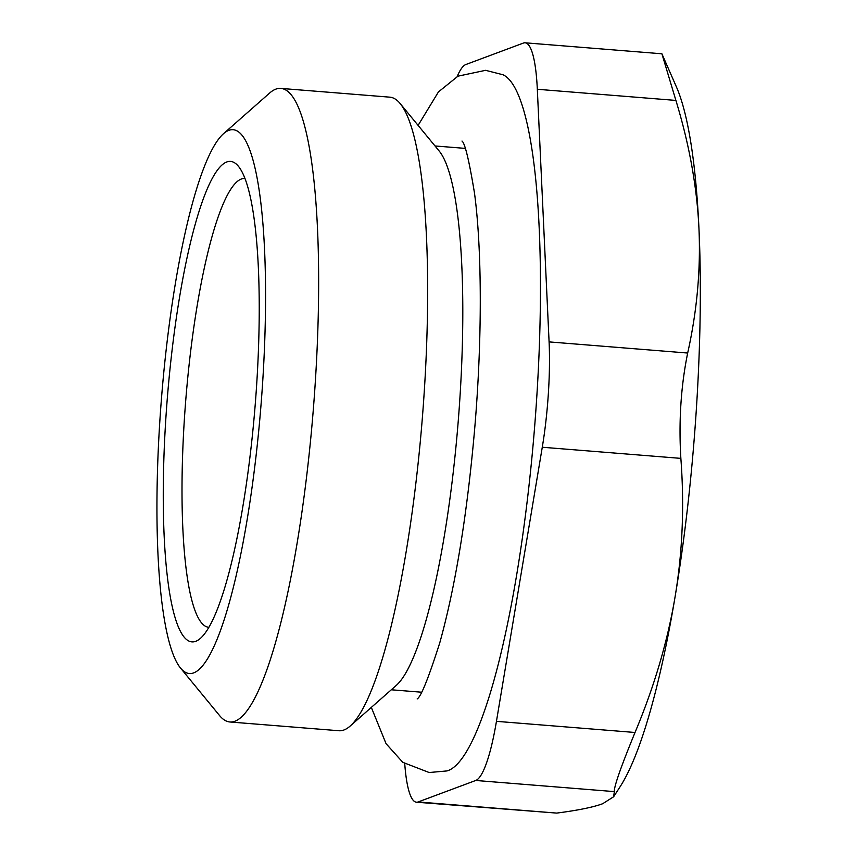 <?xml version="1.0" encoding="UTF-8"?>
<svg xmlns="http://www.w3.org/2000/svg" width="856" height="856" viewBox="0 0 856 856"><rect width="100%" height="100%" fill="white"/><g stroke="black" fill="none" stroke-linecap="round" stroke-linejoin="round"><path stroke-width="1.28" d="M416.465 802.211L556.721 813.093L418.135 801.954A105.941 19.367 94.6 0 1 416.465 802.211A105.941 19.367 94.6 0 1 404.738 763.713M418.135 801.954L475.754 780.469L614.341 791.607C613.913 786.846 620.803 767.137 635.024 732.479C654.241 686.662 667.594 641.444 675.084 596.803C682.521 552.173 684.447 506.024 680.862 458.377C678.637 421.291 680.916 386.174 687.678 353.036C697.062 310.878 700.818 269.233 698.935 228.103C696.977 186.961 689.305 144.397 675.898 100.419L662.02 54.185M635.024 732.479L496.448 721.341A105.941 19.367 94.6 0 1 475.754 780.469M496.448 721.341L542.276 447.239L680.862 458.377M687.678 353.036L549.092 341.897A105.941 19.367 94.6 0 1 542.276 447.239M549.092 341.897L537.322 89.281L675.898 100.419M457.158 76.591A105.941 19.367 94.6 0 1 465.825 64.542L523.444 43.046A105.941 19.367 94.6 0 1 525.113 42.8A105.941 19.367 94.6 0 1 537.322 89.281M418.103 125.383L438.443 91.924L457.949 76.173L485.609 70.32L502.954 74.75A349.965 63.986 94.6 0 1 534.561 427.625A349.965 63.986 94.6 0 1 447.003 770.924L429.166 772.529L402.802 762.332L386.056 743.671L371.322 707.398M208.896 627.298A225.117 41.152 94.6 0 1 185.046 409.468A225.117 41.152 94.6 0 1 241.296 179.032A225.117 41.152 94.6 0 1 244.966 178.508M280.832 88.403L389.833 97.167A317.811 58.101 94.6 0 1 400.159 103.555L439.214 151.073A272.786 49.873 94.6 0 1 458.206 421.494A272.786 49.873 94.6 0 1 396.275 685.41L350.136 726.081A317.811 58.101 94.6 0 1 343.941 729.986A317.811 58.101 94.6 0 1 338.912 730.735L229.911 721.983A317.811 58.101 -85.4 0 0 234.929 721.223A317.811 58.101 -85.4 0 0 314.323 396.339A317.811 58.101 -85.4 0 0 280.832 88.403A317.811 58.101 -85.4 0 0 275.803 89.152A317.811 58.101 -85.4 0 0 269.619 93.058L223.48 133.729A272.786 49.873 94.6 0 1 228.787 130.38A272.786 49.873 94.6 0 1 259.785 419.472A272.786 49.873 94.6 0 1 180.53 668.065A272.786 49.873 94.6 0 1 161.538 397.644A272.786 49.873 94.6 0 1 223.48 133.729M180.53 668.065L219.585 715.584A317.811 58.101 -85.4 0 0 229.911 721.983M400.159 103.555A317.811 58.101 94.6 0 1 422.297 418.605A317.811 58.101 94.6 0 1 350.136 726.081M226.744 161.987A241.007 44.063 -85.4 0 0 165.112 430.75A241.007 44.063 -85.4 0 0 200.443 638.341A241.007 44.063 -85.4 0 0 255.174 405.177A241.007 44.063 -85.4 0 0 238.385 166.257A241.007 44.063 -85.4 0 0 226.744 161.987M556.721 813.093C577.939 810.343 593.262 807.219 602.667 803.731L613.634 796.765L614.341 791.607M661.902 53.8L676.4 86.873A370.776 67.785 94.6 0 1 698.935 228.103A370.776 67.785 94.6 0 1 675.084 596.803A370.776 67.785 94.6 0 1 620.151 786.653L613.634 796.765M462.015 141.079L461.994 141.047C464.958 143.134 469.12 160.489 474.492 193.092C482.089 249.663 482.303 340.774 474.534 430.45C466.959 515.9 455.36 586.724 439.738 642.942C428.439 678.316 420.917 696.977 417.161 698.935M391.31 689.786L421.484 692.204M435.019 145.959L465.183 148.388M661.902 53.789L525.113 42.8"/></g></svg>
